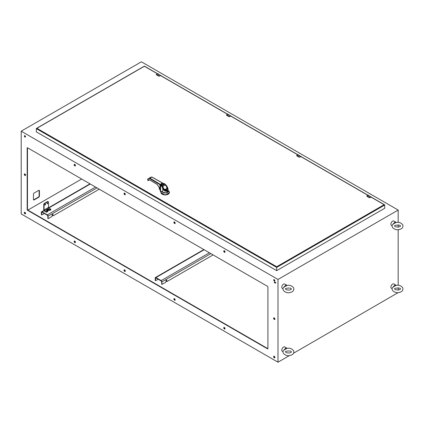 <?xml version="1.0" encoding="UTF-8"?>
<svg xmlns="http://www.w3.org/2000/svg" width="424" height="424" viewBox="0 0 424 424"><rect width="100%" height="100%" fill="white"/><g stroke="black" fill="none" stroke-linecap="round" stroke-linejoin="round"><path stroke-width="0.64" d="M47.038 203.515A0.541 0.313 120 0 0 47.801 203.07A0.541 0.313 120 0 0 47.038 203.515M47.043 203.584A0.541 0.313 120 0 0 47.488 202.82M44.801 204.808A0.541 0.313 120 0 0 45.564 204.363A0.541 0.313 120 0 0 44.801 204.808M44.806 204.877A0.541 0.313 120 0 0 45.246 204.114M47.218 211.921L46.953 212.074A0.53 0.302 180 0 1 46.205 212.074L46.205 211.714A0.53 0.302 0 0 0 46.953 211.714L47.218 211.56L47.218 211.921L47.785 211.29L47.218 211.56A2.263 1.304 180 0 1 47.218 209.716A2.263 1.304 180 0 1 50.419 209.716L50.059 210.145L50.684 209.562L50.419 210.071M50.059 210.145L49.343 210.383A0.737 0.424 0 0 0 48.151 210.505M49.852 210.092L50.037 209.7A0.482 0.276 -60 0 0 49.836 209.742L49.343 210.383M49.343 210.023A0.737 0.424 0 0 0 48.537 209.933A0.737 0.424 0 0 0 48.082 210.325A0.737 0.424 0 0 0 48.299 210.627L47.801 210.913A0.482 0.276 120 0 0 47.605 211.104A1.717 0.991 0 0 1 47.175 210.108A1.717 0.991 0 0 1 48.495 209.424L48.442 209.429A2.009 1.161 0 0 0 46.9 210.23A2.009 1.161 0 0 0 47.403 211.391L47.583 211.576M48.299 210.627L47.785 211.29M49.2 209.429L48.495 209.424A1.717 0.991 0 0 1 49.142 209.424A1.717 0.991 0 0 1 50.037 209.7L50.239 209.753A2.009 1.161 0 0 0 49.2 209.429A2.009 1.161 0 0 0 49.168 209.429M50.742 209.525A0.53 0.302 180 0 1 50.684 209.917M50.684 209.562A0.53 0.302 0 0 0 50.684 209.127L48.967 208.136L44.488 210.723L46.205 211.714M48.145 201.681A1.055 0.609 -60 0 0 48.013 201.554A1.055 0.609 -60 0 0 47.483 201.601L44.499 203.329A1.055 0.609 -60 0 0 43.752 204.622L43.752 209.806A1.039 0.599 -120 0 0 44.488 211.078L46.205 212.074M48.013 201.554L48.32 201.729A1.055 0.609 120 0 1 48.537 202.216L48.537 207.4A0.604 0.35 -120 0 0 48.967 208.136M48.32 201.729A1.055 0.609 120 0 0 47.795 201.782L44.806 203.509A1.055 0.609 120 0 0 44.059 204.803L44.059 209.986A0.604 0.35 -120 0 0 44.488 210.723M158.179 279.236L155.56 280.683L155.195 280.381L155.195 278.001A1.039 0.599 60 0 1 155.412 277.524A1.039 0.599 60 0 1 155.931 277.577L204.14 249.741M161.788 284.191L161.602 281.7A0.604 0.35 -120 0 0 161.178 280.964L155.931 277.932A0.604 0.35 60 0 0 155.502 278.181L155.56 280.683M210.861 253.621L161.91 281.881A1.039 0.599 -120 0 0 161.178 280.603L155.931 277.577M166.844 281.266A0.53 0.307 -60 0 1 166.526 281.022L166.839 281.202A0.53 0.307 -60 0 0 167.21 281.419L213.108 254.919M166.839 281.202L166.823 280.041L166.001 280.497L165.943 281.721A0.53 0.307 -60 0 1 165.572 282.368L161.968 284.382L161.91 281.881M166.526 281.022L166.526 280.19M44.34 213.511L41.722 214.957L41.356 214.661L41.356 212.276A1.039 0.599 60 0 1 41.573 211.799A1.039 0.599 60 0 1 42.093 211.852L44.08 210.702M47.949 218.466L47.764 215.975A0.604 0.35 -120 0 0 47.34 215.238L42.093 212.212A0.604 0.35 60 0 0 41.663 212.456L41.722 214.957M97.022 187.896L48.071 216.155A1.039 0.599 -120 0 0 47.34 214.878L42.093 211.852M53.005 215.54A0.53 0.307 -60 0 1 52.687 215.297L53 215.477A0.53 0.307 -60 0 0 53.371 215.694L99.269 189.194M53 215.477L52.984 214.316L52.163 214.772L52.104 215.996A0.53 0.307 -60 0 1 51.733 216.643L48.129 218.657L48.071 216.155M52.687 215.297L52.687 214.47M393.059 287.032L394.564 286.163L392.99 287.218A2.475 1.431 120 0 1 393.059 287.032L395.232 284.732L396.064 285.294L394.564 286.163L396.133 285.405A2.475 1.431 120 0 0 396.064 285.294M396.09 285.405C398.793 284.806 401.03 285.628 402.8 287.87C403.362 290.366 402.016 291.924 398.756 292.549C395.995 293.477 390.52 290.631 392.518 287.583L392.99 287.218M395.232 284.732L393.875 283.947A2.475 1.431 120 0 0 391.135 285.919A2.475 1.431 120 0 0 391.4 288.235L392.168 288.68M283.947 350.028L285.453 349.159L283.879 350.213A2.475 1.431 120 0 1 283.947 350.028L286.121 347.728L286.953 348.29L285.453 349.159L287.022 348.401A2.475 1.431 120 0 0 286.953 348.29M286.979 348.401C289.682 347.802 291.919 348.623 293.689 350.865C294.251 353.356 292.904 354.92 289.64 355.545C286.884 356.473 281.409 353.621 283.407 350.579L283.879 350.213M286.121 347.728L284.764 346.943A2.475 1.431 120 0 0 282.024 348.915A2.475 1.431 120 0 0 282.289 351.231L283.052 351.676M393.059 224.105L394.564 223.241L392.99 224.296A2.475 1.431 120 0 1 393.059 224.105L395.232 221.805L396.064 222.372L394.564 223.241L396.133 222.478A2.475 1.431 120 0 0 396.064 222.372M396.09 222.483C398.793 221.879 401.03 222.701 402.8 224.948C403.362 227.439 402.016 228.997 398.756 229.628C395.995 230.555 390.52 227.704 392.518 224.662L392.99 224.296M395.232 221.805L393.875 221.026A2.475 1.431 120 0 0 391.135 222.998A2.475 1.431 120 0 0 391.4 225.314L392.168 225.759M283.947 287.101L285.453 286.237L283.879 287.292A2.475 1.431 120 0 1 283.947 287.101L286.121 284.801L286.953 285.368L285.453 286.237L287.022 285.474A2.475 1.431 120 0 0 286.953 285.368M286.979 285.479C289.682 284.875 291.919 285.697 293.689 287.944C294.251 290.435 292.904 291.993 289.64 292.624C286.884 293.551 281.409 290.7 283.407 287.658L283.879 287.292M286.121 284.801L284.764 284.016A2.475 1.431 120 0 0 282.024 285.993A2.475 1.431 120 0 0 282.289 288.309L283.052 288.749M157.357 73.755L144.372 66.261L36.316 128.642L36.915 128.297L276.686 266.728L276.686 267.417L36.316 128.642L36.316 131.864L276.686 270.639L384.738 208.258L384.738 205.036L276.686 267.417L276.686 270.639M276.686 266.728L384.139 204.686L384.738 205.036L370.963 197.081M369.442 197.732L366.924 196.307L366.935 195.84L366.946 196.254L369.336 197.637L369.861 197.515L369.442 197.732L371.132 197.118M299.275 157.219L296.758 155.793L296.763 155.327L296.779 155.746L299.169 157.124L299.689 157.002L299.275 157.219L300.966 156.604M229.103 116.706L226.586 115.286L226.596 114.814L226.607 115.233L228.997 116.611L229.522 116.489L229.103 116.706L230.794 116.091M158.936 76.193L156.429 74.794L158.852 76.172L160.362 75.615L158.82 76.172L160.627 75.583M156.456 74.794L156.456 74.306L156.44 74.719L158.83 76.097M169.42 192.565L165.169 195.119L160.95 192.565M161.003 192.268L160.235 190.97M160.882 191.929L160.882 191.653L160.993 192.099L161.358 191.971L160.998 191.733L161.358 191.971L161.544 191.383M161.109 191.6L161.003 192.046M160.214 189.539L159.541 187.869M159.186 187.233L159.281 189.014L160.542 189.767M166.791 186.147L168.095 189.448L168.095 191.314L166.012 192.925L162.747 192.226L162.106 191.659L160.882 191.452L162.323 191.706M160.214 189.411L159.599 187.97M162.662 183.131L164.793 183.878L166.855 186.078L168.095 189.448L167.242 191.256C165.323 191.616 163.823 190.678 162.747 188.442L162.026 186.751L160.569 185.134L160.622 191.219M148.257 180.539L149.598 179.893L157.087 184.371L160.219 188.94M163.224 183.597L164.857 184.032M163.314 183.412L152.068 177.126L151.066 177.068L151.909 177.142L162.434 183.014M164.586 184.133L165.662 184.652L167.13 186.746C168.174 188.749 168.185 190.175 167.173 191.023C165.932 191.478 164.703 190.752 163.489 188.85L163.176 188.081L163.489 188.85L166.192 190.927C165.667 191.118 164.782 190.413 163.547 188.812L162.524 186.539L161.041 184.885L161.82 185.579M162.026 186.751L162.434 186.56L161.782 185.59L161.502 185.966M162.747 192.226L162.747 188.442L163.155 188.251M147.828 180.025L147.738 180.158A0.334 0.334 0 0 0 147.897 180.444L149.561 179.803L157.187 184.361L159.97 188.558L159.97 184.7A4.987 2.878 180 0 1 160.569 185.134L161.009 184.816L160.802 184.509L160.972 184.795M160.977 184.8C160.643 183.778 161.358 183.364 163.129 183.56L165.678 184.689M165.185 184.504L166.685 186.025M166.547 186.242L166.945 186.852L166.192 190.927M163.086 188.102L162.312 186.163L160.903 184.806M163.235 183.38L161.131 183.544L160.85 184.758L160.214 184.297L159.97 184.7L149.81 178.621L149.153 178.552L147.828 179.315L147.902 178.896A0.334 0.334 0 0 0 147.738 179.182L147.738 180.158L148.066 180.428L147.828 179.315M163.489 188.85C165.296 192.878 169.722 190.323 167.13 186.746L166.945 186.852M151.909 177.142L147.902 178.896M149.561 179.803L147.828 180.29M151.066 177.068L149.227 178.128L149.153 178.552M162.498 186.486L164.12 189.358L167.379 188.913L167.109 187.578L165.323 184.853L164.13 184.048L163.436 184.694L163.145 183.82M161.655 183.778L163.076 183.778L163.076 184.599C161.687 184.853 161.21 184.578 161.655 183.778L161.502 183.862C160.897 184.7 161.38 185.076 162.943 184.981L162.588 185.182M164.003 184.096L164.03 184.239C163.987 184.944 163.426 185.272 162.334 185.214L161.883 185.59M165.053 184.546L164.13 184.048M164.12 189.358L167.379 188.908L166.452 186.327L165.402 184.912L164.327 184.08L163.844 184.17M162.588 186.433L161.984 185.532M162.943 184.981L163.436 184.694M162.519 185.224L163.86 184.451L161.836 185.33M164.268 184.096L163.865 184.345M165 184.562L166.388 186.364C167.12 186.47 167.215 187.747 166.69 190.196C164.289 189.401 163.24 188.669 163.532 188.012L163.33 188.102M163.532 188.012L162.625 186.512M162.413 186.072L162.334 185.214M165.355 184.965L162.837 186.417L162.588 185.956M149.296 179.776L148.649 180.195M21.2 131.191L277.99 279.448L398.173 210.06L141.383 61.803L21.2 131.191L21.2 213.94L277.99 362.197L289.475 355.566M74.799 241.113A0.922 0.535 60 0 1 75.403 241.929A0.922 0.535 60 0 1 75.26 242.666A0.922 0.535 60 0 1 74.338 242.136A0.922 0.535 60 0 1 74.338 241.065A0.922 0.535 60 0 1 74.799 241.113M74.799 164.395A0.922 0.535 60 0 1 75.403 165.212A0.922 0.535 60 0 1 75.26 165.954A0.922 0.535 60 0 1 74.338 165.418A0.922 0.535 60 0 1 74.338 164.353A0.922 0.535 60 0 1 74.799 164.395M24.931 212.323A0.922 0.535 60 0 1 25.535 213.139A0.922 0.535 60 0 1 25.392 213.876A0.922 0.535 60 0 1 24.47 213.346A0.922 0.535 60 0 1 24.47 212.276A0.922 0.535 60 0 1 24.931 212.323M24.931 173.967A0.922 0.535 60 0 1 25.535 174.778A0.922 0.535 60 0 1 25.392 175.52A0.922 0.535 60 0 1 24.47 174.985A0.922 0.535 60 0 1 24.47 173.919A0.922 0.535 60 0 1 24.931 173.967M24.931 135.717A0.79 0.456 60 0 1 25.451 136.411A0.79 0.456 60 0 1 25.329 137.047A0.79 0.456 60 0 1 24.539 136.592A0.79 0.456 60 0 1 24.539 135.675A0.79 0.456 60 0 1 24.931 135.717M27.544 147.785L267.539 286.343A0.53 0.307 60 0 1 267.915 286.99L267.915 348.618A0.53 0.307 60 0 1 267.539 348.835L27.544 210.278A0.53 0.307 60 0 1 27.173 209.631L27.173 147.997A0.53 0.307 60 0 1 27.544 147.785M274.63 281.854L275.377 282.283A0.53 0.307 60 0 1 275.377 283.147L274.63 282.713A0.53 0.307 60 0 1 274.63 281.854M274.259 356.271A0.922 0.535 60 0 1 274.863 357.082A0.922 0.535 60 0 1 274.72 357.824A0.922 0.535 60 0 1 273.798 357.289A0.922 0.535 60 0 1 273.798 356.224A0.922 0.535 60 0 1 274.259 356.271M124.661 193.185A0.922 0.535 60 0 1 125.266 194.001A0.922 0.535 60 0 1 125.122 194.743A0.922 0.535 60 0 1 124.2 194.208A0.922 0.535 60 0 1 124.2 193.143A0.922 0.535 60 0 1 124.661 193.185M124.661 269.903A0.922 0.535 60 0 1 125.266 270.719A0.922 0.535 60 0 1 125.122 271.455A0.922 0.535 60 0 1 124.2 270.925A0.922 0.535 60 0 1 124.2 269.855A0.922 0.535 60 0 1 124.661 269.903M174.529 221.975A0.922 0.535 60 0 1 175.133 222.791A0.922 0.535 60 0 1 174.99 223.533A0.922 0.535 60 0 1 174.068 222.998A0.922 0.535 60 0 1 174.068 221.932A0.922 0.535 60 0 1 174.529 221.975M174.529 298.692A0.922 0.535 60 0 1 175.133 299.508A0.922 0.535 60 0 1 174.99 300.245A0.922 0.535 60 0 1 174.068 299.715A0.922 0.535 60 0 1 174.068 298.644A0.922 0.535 60 0 1 174.529 298.692M224.391 250.764A0.922 0.535 60 0 1 224.996 251.58A0.922 0.535 60 0 1 224.853 252.322A0.922 0.535 60 0 1 223.93 251.787A0.922 0.535 60 0 1 223.93 250.722A0.922 0.535 60 0 1 224.391 250.764M224.391 327.482A0.922 0.535 60 0 1 224.996 328.293A0.922 0.535 60 0 1 224.853 329.035A0.922 0.535 60 0 1 223.93 328.505A0.922 0.535 60 0 1 223.93 327.434A0.922 0.535 60 0 1 224.391 327.482M274.259 279.665A0.79 0.456 60 0 1 274.773 280.359A0.79 0.456 60 0 1 274.651 280.995A0.79 0.456 60 0 1 273.862 280.54A0.79 0.456 60 0 1 273.862 279.623A0.79 0.456 60 0 1 274.259 279.665M274.259 317.915A0.922 0.535 60 0 1 274.863 318.726A0.922 0.535 60 0 1 274.72 319.468A0.922 0.535 60 0 1 273.798 318.933A0.922 0.535 60 0 1 273.798 317.868A0.922 0.535 60 0 1 274.259 317.915M277.99 279.448L277.99 362.197M293.62 353.171L398.173 292.608M398.173 210.06L398.173 222.367M398.173 224.937L398.173 227.116M398.173 229.686L398.173 285.294M398.173 287.859L398.173 290.043M33.538 199.821A1.055 0.609 120 0 0 33.888 199.72L38.367 197.133A1.055 0.609 120 0 0 39.114 195.84L39.114 190.668A1.055 0.609 120 0 0 39.029 190.312M75.387 242.533A0.922 0.535 60 0 1 74.645 241.956A0.922 0.535 60 0 1 74.518 241.023M75.387 165.816A0.922 0.535 60 0 1 74.645 165.238A0.922 0.535 60 0 1 74.518 164.311M25.525 213.744A0.922 0.535 60 0 1 24.783 213.166A0.922 0.535 60 0 1 24.65 212.233M25.525 175.382A0.922 0.535 60 0 1 24.783 174.81A0.922 0.535 60 0 1 24.65 173.877M25.451 136.904A0.79 0.456 60 0 1 24.846 136.411A0.79 0.456 60 0 1 24.724 135.643M267.91 348.687A0.53 0.307 60 0 1 267.851 348.655L27.857 210.097A0.53 0.307 60 0 1 27.481 209.451L27.481 147.822A0.53 0.307 60 0 1 27.486 147.753M275.748 282.994A0.53 0.307 60 0 1 275.69 282.967L274.943 282.538A0.53 0.307 60 0 1 274.572 281.822M274.847 357.686A0.922 0.535 60 0 1 274.105 357.114A0.922 0.535 60 0 1 273.978 356.181M125.255 194.605A0.922 0.535 60 0 1 124.513 194.028A0.922 0.535 60 0 1 124.38 193.1M125.255 271.323A0.922 0.535 60 0 1 124.513 270.745A0.922 0.535 60 0 1 124.38 269.812M175.117 223.395A0.922 0.535 60 0 1 174.375 222.817A0.922 0.535 60 0 1 174.248 221.89M175.117 300.113A0.922 0.535 60 0 1 174.375 299.535A0.922 0.535 60 0 1 174.248 298.602M224.985 252.185A0.922 0.535 60 0 1 224.243 251.607A0.922 0.535 60 0 1 224.111 250.679M224.985 328.897A0.922 0.535 60 0 1 224.243 328.324A0.922 0.535 60 0 1 224.111 327.392M274.779 280.852A0.79 0.456 60 0 1 274.174 280.359A0.79 0.456 60 0 1 274.047 279.591M274.847 319.33A0.922 0.535 60 0 1 274.105 318.753A0.922 0.535 60 0 1 273.978 317.825M34.201 193A1.055 0.609 120 0 0 33.454 194.293L33.454 199.466A1.055 0.609 120 0 0 33.671 199.948A1.055 0.609 120 0 0 34.201 199.895L38.679 197.308A1.055 0.609 120 0 0 39.427 196.021L39.427 190.848A1.055 0.609 120 0 0 39.209 190.365A1.055 0.609 120 0 0 38.679 190.413L34.201 193M81.668 179.029L27.544 210.278M160.458 189.539L160.511 191.123M46.953 212.074L46.953 211.714M49.836 209.742A1.436 0.832 0 0 0 47.801 209.742A1.436 0.832 0 0 0 47.801 210.913M48.537 207.4L44.059 209.986M43.752 204.622L44.059 204.803M44.499 203.329L44.806 203.509M47.483 201.601L47.795 201.782M155.502 280.561L155.195 280.381M161.602 284.08L161.91 284.26M209.387 252.768L161.178 280.603M155.502 278.181L155.931 277.932M41.663 214.841L41.356 214.661M47.764 218.36L48.071 218.54M95.548 187.048L47.34 214.878M48.787 207.988L90.301 184.016M41.663 212.456L42.093 212.212M367.862 195.289L300.796 156.567M297.696 154.781L230.624 116.059M227.524 114.268L160.458 75.546M366.946 196.254L369.336 197.637M366.924 195.862L366.967 196.328M367.894 195.294L368.366 195.226A0.843 0.488 120 0 0 367.942 195.268L367.078 195.766A1.055 0.609 120 0 0 366.967 195.84M370.019 197.515L370.836 196.937L367.942 195.268L367.046 195.761L369.914 197.679M369.861 197.515A1.055 0.609 -60 0 1 369.972 197.436L370.836 196.937A0.843 0.488 -60 0 1 371.26 196.895A0.843 0.488 -60 0 1 371.429 197.208M370.883 197.017L371.435 197.335M296.779 155.746L299.169 157.124M296.758 155.348L296.795 155.82M297.728 154.781L298.194 154.712A0.843 0.488 120 0 0 297.77 154.755L296.906 155.253A1.055 0.609 120 0 0 296.795 155.327M299.848 157.002L300.669 156.429L297.77 154.755L296.874 155.253L299.741 157.166M299.689 157.002A1.055 0.609 -60 0 1 299.805 156.928L300.669 156.429A0.843 0.488 -60 0 1 301.093 156.387A0.843 0.488 -60 0 1 301.263 156.695M300.711 156.504L301.268 156.822M226.607 115.233L228.997 116.611M226.586 114.84L226.501 115.206M227.556 114.268L228.027 114.199A0.843 0.488 120 0 0 227.603 114.242L226.739 114.74A1.055 0.609 120 0 0 226.623 114.819M229.681 116.494L230.497 115.916L227.603 114.242L226.708 114.74L229.575 116.658M229.522 116.489A1.055 0.609 -60 0 1 229.633 116.415L230.497 115.916A0.843 0.488 -60 0 1 230.921 115.874A0.843 0.488 -60 0 1 231.091 116.187M230.545 115.99L231.096 116.314M156.419 74.327L156.329 74.693M157.389 73.755L157.855 73.691A0.843 0.488 120 0 0 157.431 73.734L156.567 74.232A1.055 0.609 120 0 0 156.456 74.306M159.509 75.981L160.33 75.403L157.431 73.734L156.536 74.227L159.403 76.145M159.35 75.975A1.055 0.609 -60 0 1 159.466 75.901L160.33 75.403A0.843 0.488 -60 0 1 160.754 75.361A0.843 0.488 -60 0 1 160.924 75.673M160.373 75.483L160.929 75.801M160.431 191.526L160.431 191.256A1.33 0.768 180 0 1 160.214 190.837A1.33 0.768 180 0 1 160.224 190.747L160.214 191.107M160.86 191.637L160.484 191.123L162.244 191.743M169.213 191.696A4.24 2.449 180 0 1 169.425 192.454L169.425 192.454A4.24 2.449 180 0 1 165.185 194.902A4.24 2.449 180 0 1 160.945 192.454L160.945 192.454A4.24 2.449 180 0 1 160.993 192.099M169.425 192.671L168.148 190.646A4.192 2.422 180 0 1 166.499 194.658A4.192 2.422 180 0 1 161.041 192.003M168.095 191.113A2.936 1.696 180 0 1 165.959 192.968A2.936 1.696 180 0 1 162.487 191.998M160.882 191.452L160.569 191.171A4.987 2.878 0 0 0 160.458 191.076A1.33 0.768 180 0 1 160.214 190.636L160.473 191.113M159.281 189.014L159.292 188.192M160.166 189.729L159.456 189.321M162.434 186.56L163.161 188.081M149.81 178.621L150.048 178.218L160.214 184.297M166.499 186.173L165.487 184.832M275.377 283.147L275.69 282.967M274.63 282.713L274.943 282.538M27.173 147.997L27.481 147.822M27.173 209.631L27.481 209.451M267.539 348.835L267.851 348.655M34.201 199.895L33.888 199.72M38.679 197.308L38.367 197.133M39.427 196.021L39.114 195.84M39.427 190.848L39.114 190.668M50.843 209.705L50.843 209.345M166.95 281.446L166.637 281.266M161.655 284.202L161.968 284.382M155.412 277.524L203.838 249.566M53.111 215.721L52.799 215.54M47.817 218.477L48.129 218.657M41.573 211.799L43.921 210.442M48.622 207.728L89.999 183.841M398.396 290.016C396.064 289.958 394.834 289.603 394.712 288.951C393.165 288.32 400.489 287.138 400.463 288.951C400.707 289.152 400.018 289.507 398.396 290.016M289.285 353.012C286.947 352.954 285.723 352.598 285.601 351.947C284.048 351.316 291.378 350.134 291.352 351.947C291.595 352.148 290.906 352.503 289.285 353.012M398.396 227.089C396.064 227.036 394.834 226.681 394.712 226.029C393.165 225.398 400.489 224.211 400.463 226.029C400.707 226.225 400.018 226.58 398.396 227.089M289.285 290.085C286.947 290.027 285.723 289.677 285.601 289.025C284.048 288.394 291.378 287.207 291.352 289.025C291.595 289.221 290.906 289.576 289.285 290.085M384.563 204.792L371.005 196.964M367.995 195.226L300.833 156.451M297.823 154.712L230.667 115.938M227.656 114.199L160.495 75.424M157.484 73.686L144.372 66.118L36.49 128.398M368.366 195.226L371.456 197.308M298.194 154.712L301.284 156.801M228.027 114.199L231.117 116.287M157.855 73.691L160.945 75.774M161.014 191.95L160.945 192.671M159.154 187.175L159.472 189.358L160.643 189.804M160.214 189.051L160.214 190.636"/></g></svg>

